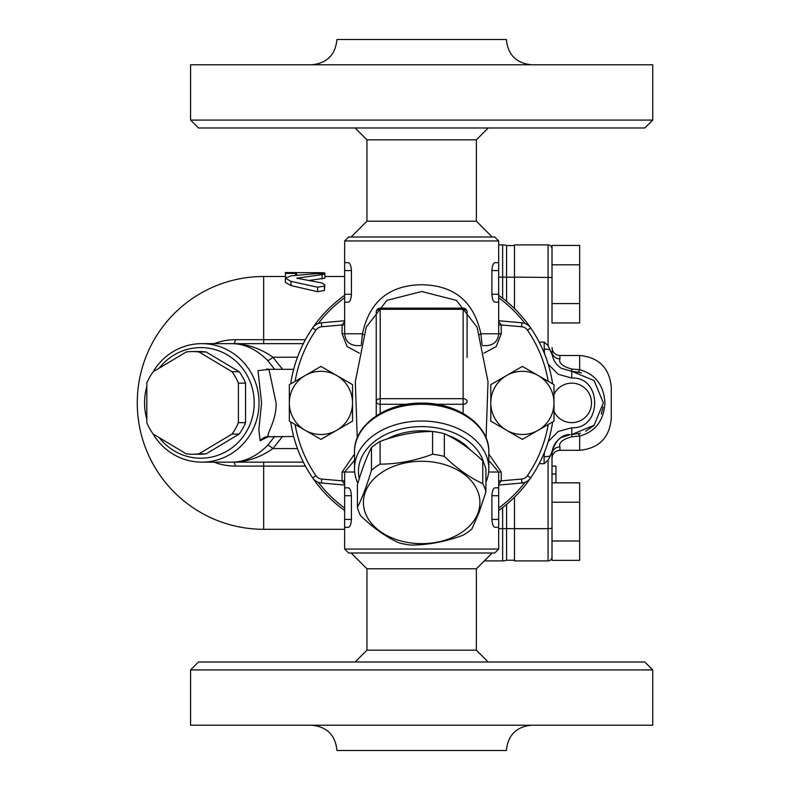 <?xml version="1.0" encoding="UTF-8"?>
<svg xmlns="http://www.w3.org/2000/svg" width="790" height="790" viewBox="0 0 790 790"><rect width="100%" height="100%" fill="white"/><g stroke="black" fill="none" stroke-linecap="round" stroke-linejoin="round"><path stroke-width="1.19" d="M476.37 221.2L476.37 139.83L366.955 139.83L366.955 221.2L476.37 221.2L492.17 237M366.955 568.8L366.955 650.17L476.37 650.17L476.37 568.8L366.955 568.8L351.155 553M421.663 662.02L198.488 662.02L190.588 669.92L652.738 669.92L644.837 662.02L421.663 662.02M190.588 669.92L190.588 725.22L652.738 725.22L652.738 669.92M531.67 725.22C516.314 726.721 507.891 735.144 506.39 750.5L336.935 750.5C335.434 735.144 327.011 726.721 311.655 725.22M421.663 127.98L644.837 127.98L652.738 120.08L190.588 120.08L198.488 127.98L421.663 127.98M652.738 120.08L652.738 64.78L190.588 64.78L190.588 120.08M311.655 64.78C327.011 63.279 335.434 54.856 336.935 39.5L506.39 39.5C507.891 54.856 516.314 63.279 531.67 64.78M552.013 540.992L579.663 540.992L579.663 560.377L552.013 560.377L552.013 454.25L552.013 466.1L555.962 466.1L555.962 482.838M579.663 540.992L579.663 482.838L552.013 482.838L552.013 466.1M552.013 502.223L579.663 502.223M552.013 322.962L552.013 245.423L579.663 245.423L579.663 322.962L552.013 322.962M552.358 450.626C556.209 439.734 562.194 434.372 570.311 434.559L561.315 437.502C556.427 440.721 553.444 445.096 552.358 450.616L552.013 454.25A7.9 7.337 180 0 1 559.913 446.913L559.913 450.3C555.113 450.764 552.477 453.401 552.013 458.2L552.013 451.959M198.981 453.825L232.023 434.075A51.35 49.602 -90 0 0 238.392 422.65L238.392 383.15A51.35 49.602 -90 0 0 232.023 371.725L198.981 351.975A51.35 49.602 -90 0 0 192.612 351.55L199.771 351.55A51.35 49.602 90 0 1 206.141 351.975L239.182 371.725A51.35 49.602 90 0 1 245.552 383.15L245.552 422.65A51.35 49.602 90 0 1 239.182 434.075L206.141 453.825A51.35 49.602 90 0 1 199.771 454.25L192.612 454.25A51.35 49.602 -90 0 0 198.981 453.825L206.141 453.825M159.284 368.081A55.3 53.414 90 0 1 237.227 362.462A55.3 53.414 90 0 1 237.227 443.338A55.3 53.414 90 0 1 159.284 437.719M232.023 434.075L239.182 434.075M238.392 422.65L245.552 422.65M238.392 383.15L245.552 383.15M232.023 371.725L239.182 371.725M198.981 351.975L206.141 351.975M192.612 351.55A51.35 49.602 -90 0 0 186.243 351.975L153.201 371.725A51.35 49.602 -90 0 0 146.822 383.15L146.822 422.65A51.35 49.602 -90 0 0 153.201 434.075L186.243 453.825A51.35 49.602 -90 0 0 192.612 454.25M514.488 528.619L506.588 528.619A11.85 1.106 180 0 1 502.638 528.678L502.638 560.9A11.85 11.85 0 0 0 506.588 560.219A11.85 11.85 0 0 1 502.638 560.9A11.85 11.85 0 0 0 506.588 560.219L514.488 560.219L506.588 560.219L506.588 504.375M506.588 301.425L506.588 245.581L514.488 245.581L506.588 245.581A11.85 11.85 0 0 0 502.638 244.9L498.688 244.9L502.638 244.9L502.638 277.122L498.688 277.122M291.006 275.829L285.387 278.228L291.006 281.339L317.639 287.224L324.374 286.069L324.887 285.002L322.073 282.978L296.843 278.228L324.887 274.169L317.669 273.538L291.006 275.829M297.287 277.962L297.287 278.495M297.465 277.922L297.465 278.534M324.887 274.169L324.887 278.169L309.038 280.46M324.887 285.002L324.374 290.493L317.639 291.698L291.006 285.585L285.387 282.366L285.387 278.228M295.421 273.399L295.421 272.55L285.387 272.55L285.387 273.399L295.421 273.399L295.421 275.354M295.421 272.639L319.871 272.678C326.349 272.856 326.349 273.133 319.871 273.518M296.546 272.678L296.546 275.236M296.388 272.678L296.388 275.256M296.22 272.678L296.22 275.266M296.053 272.678L296.053 275.285M295.894 272.668L295.894 275.305M295.756 272.668L295.756 275.315M295.628 272.659L295.628 275.325M295.539 272.659L295.539 275.335M295.47 272.649L295.47 275.345M285.387 273.399L285.644 277.567M146.822 386.468A59.25 57.236 -90 0 0 144.58 402.9A59.25 57.236 -90 0 0 146.822 419.332M152.914 433.68A59.25 57.236 -90 0 0 201.815 462.15A59.25 57.236 -90 0 0 259.041 402.9A59.25 57.236 -90 0 0 201.815 343.65A59.25 57.236 -90 0 0 152.914 372.12M268.709 369.325L257.984 370.668L261.579 402.9L258.853 429.75L260.147 440.751L268.689 436.475M282.563 369.325L272.915 357.228C260.098 348.153 246.292 343.63 231.49 343.65C244.317 343.62 256.355 349.21 267.603 360.428L274.653 369.325M274.653 436.475L267.603 445.372C256.355 456.6 244.317 462.19 231.49 462.15C246.292 462.18 260.098 457.657 272.915 448.572L282.563 436.475M260.147 440.751A11.85 11.445 90 0 1 268.956 436.475C264.571 436.475 276.826 421.554 276.085 402.9L268.956 369.325L266.734 368.989L268.027 369.75M267.603 360.428A7.9 1.807 135.7 0 0 272.915 357.228L297.465 357.228M231.589 343.65L201.815 343.65M267.603 445.372A7.9 1.807 -135.7 0 1 272.915 448.572L297.465 448.572M303.34 343.65L231.49 343.65M201.815 462.15L303.34 462.15M233.564 343.65L233.564 343.65A7.9 2.044 90 0 0 235.331 339.7A63.2 61.047 -90 0 0 214.09 343.65M214.09 462.15A63.2 61.047 -90 0 0 235.331 466.1L305.404 466.1M502.638 560.9L484.27 560.9L502.638 560.9M506.588 245.581A11.85 11.85 0 0 0 502.638 244.9M514.488 308.594L514.488 244.9L548.062 244.9L548.062 345.546L544.113 342.11L544.458 353.594M514.488 528.678L514.488 560.9L548.062 560.9A3.95 3.95 0 0 0 552.013 556.95A3.95 3.95 0 0 1 548.062 560.9L548.062 528.678L514.488 528.678L514.488 497.206M544.468 452.176L544.113 456.758A7.9 2.508 -0 0 0 549.662 456.028L550.334 455.8L548.062 460.254L544.113 463.691L539.195 463.691M539.195 342.11L544.113 342.11M559.913 446.913C558.619 442.736 562.569 439.359 571.763 436.761L579.663 436.07L579.663 450.3C598.85 448.424 609.386 437.887 611.263 418.7L611.263 387.1C609.386 367.913 598.85 357.376 579.663 355.5L579.663 369.73L571.763 369.039C562.569 366.451 558.619 363.064 559.913 358.887A7.9 7.337 0 0 1 552.013 351.55L552.348 355.184L548.062 345.546M580.551 433.246L571.763 434.5L594.07 425.277L603.363 402.94L594.12 380.563L571.763 371.3L581.489 372.841M603.086 407.107L601.308 414.118M593.527 425.81L585.667 431.271M548.201 364.2L558.214 374.302L571.763 378.045C602.395 376.504 602.257 429.355 571.763 427.755L558.204 431.488L548.201 441.62M550.334 350L549.662 349.772A7.9 2.508 180 0 0 544.113 349.042M550.324 455.8L552.348 450.616M570.311 434.559L566.154 435.32M552.348 355.184C553.435 360.704 556.427 365.079 561.305 368.288L571.763 371.3L571.763 378.045M578.082 433.858A7.9 1.521 -101.5 0 1 579.663 436.07C595.374 431.715 603.797 420.655 604.942 402.9C603.817 385.174 595.393 374.114 579.663 369.73A7.9 1.521 -78.5 0 1 578.082 371.942M552.013 248.85A3.95 3.95 0 0 0 548.062 244.9A3.95 3.95 0 0 1 552.013 248.85M552.013 303.577L579.663 303.577M552.013 264.808L579.663 264.808M446.972 434.964A57.275 40.497 0 0 1 462.16 442.657A57.275 40.497 0 0 1 470.406 450.033M387.13 438.983A57.275 40.497 0 0 1 432.14 431.478M380.099 441.413A65.175 46.087 180 0 0 375.576 444.326A65.175 46.087 180 0 0 371.458 447.525C366.777 456.64 362.087 469.003 357.406 484.616L357.406 507.348C362.087 498.233 366.777 485.87 371.458 470.257A65.175 46.087 0 0 1 380.099 464.145C397.587 464.076 415.066 460.768 432.555 454.211A65.175 46.087 0 0 1 444.355 456.442C457.163 468.747 469.961 477.792 482.759 483.599A65.175 46.087 0 0 1 485.919 491.943L485.919 469.211A65.175 46.087 180 0 0 482.759 460.866C469.961 448.562 457.163 439.517 444.355 433.71A65.175 46.087 180 0 0 432.555 431.478C415.066 431.538 397.587 434.856 380.099 441.413L380.099 464.145M344.637 320.76L321.382 322.794A11.85 11.85 0 0 0 312.652 327.89A132.325 132.325 0 0 0 290.71 383.861A132.325 132.325 0 0 1 344.637 295.302M354.512 454.082L342.07 472.025L342.07 480.843L321.728 479.066A7.9 7.9 0 0 1 315.911 475.679L312.652 477.911A132.325 132.325 0 0 1 290.71 421.939A132.325 132.325 0 0 0 312.652 477.911A11.85 11.85 0 0 0 321.382 483.006L344.637 485.04M498.688 485.04L521.943 483.006A11.85 11.85 0 0 0 530.673 477.911A132.325 132.325 0 0 0 552.615 421.939A132.325 132.325 0 0 1 498.688 510.498M483.954 353.15L496.189 346.583L501.255 333.775L501.255 324.957L521.598 326.734A7.9 7.9 0 0 1 527.414 330.121L530.673 327.89A132.325 132.325 0 0 1 552.615 383.861A132.325 132.325 0 0 0 530.673 327.89A11.85 11.85 0 0 0 521.943 322.794L498.688 320.76M467.088 357.475L467.088 312.09A3.95 3.95 0 0 0 463.138 308.14L463.138 398.674L380.188 398.674A3.95 2.795 180 0 0 376.238 401.468L376.238 415.866L376.238 401.468A3.95 2.795 -0 0 0 380.188 404.263L407.057 404.263M380.188 413.437L380.188 308.14A3.95 3.95 0 0 0 376.238 312.09L376.238 401.468M436.268 404.263L463.138 404.263A3.95 2.795 -0 0 0 467.088 401.468A3.95 2.795 180 0 0 463.138 398.674L463.138 413.437M485.919 482.285A67.15 47.479 180 0 0 488.812 468.5A67.15 47.479 180 0 0 421.663 421.021A67.15 47.479 180 0 0 354.512 468.5A67.15 47.479 180 0 0 357.821 483.233M359.292 478.523A63.2 44.684 0 0 1 410.553 427.301A63.2 44.684 0 0 1 483.717 462.812M501.255 333.775L498.688 333.775L498.688 302.175L494.955 302.175C493.276 301.79 492.259 299.153 491.903 294.275L491.903 270.575C492.259 265.687 493.276 263.06 494.955 262.675L498.688 262.675L498.688 240.95L344.637 240.95L344.637 262.675L348.37 262.675C350.049 263.06 351.066 265.687 351.422 270.575L351.422 294.275C351.066 299.153 350.049 301.79 348.37 302.175L344.637 302.175L344.637 262.675M498.688 302.175L498.688 262.675M498.688 294.275L491.903 294.275L492.18 297.307M492.447 298.511L492.891 299.825M493.424 300.921L493.898 301.563M351.145 297.307L351.422 294.275L344.637 294.275M498.688 549.05L344.637 549.05L348.588 553L494.738 553L498.688 549.05L498.688 527.325L494.955 527.325C493.276 526.94 492.259 524.313 491.903 519.425L491.903 495.725C492.259 490.837 493.276 488.21 494.955 487.825L498.688 487.825L498.688 472.025L488.812 460.343M498.688 527.325L498.688 487.825M344.637 495.725L351.422 495.725C351.066 490.837 350.049 488.21 348.37 487.825C350.049 488.21 351.066 490.837 351.422 495.725L351.422 519.425C351.066 524.313 350.049 526.94 348.37 527.325L344.637 527.325L344.637 487.825L348.37 487.825M366.214 327.228L386.893 300.368L421.682 291.51L456.442 300.388L477.111 327.228M482.285 345.625L486.838 345.625C494.036 344.924 497.986 340.974 498.688 333.775L480.883 333.775C473.862 301.543 454.122 285.2 421.663 284.756C389.203 285.2 369.463 301.543 362.442 333.775L361.316 344.45M482.009 344.44L480.883 333.775A7.9 1.807 168.7 0 0 479.421 334.753M363.904 334.753A7.9 1.807 11.3 0 0 362.442 333.775L344.637 333.775C345.339 340.974 349.289 344.924 356.488 345.625L361.04 345.625M498.688 240.95L494.738 237L348.588 237L344.637 240.95M344.637 321.52L342.07 324.957L344.637 324.957M344.637 480.843L342.07 480.843L344.637 484.28M498.688 484.28L501.255 480.843L498.688 480.843M498.688 324.957L501.255 324.957L498.688 321.52M482.759 483.599L482.759 460.866M444.355 456.442L444.355 433.71M432.555 454.211L432.555 431.478M371.458 470.257L371.458 447.525M365.385 491.805A58.263 41.199 180 0 0 406.583 542.256A58.263 41.199 180 0 0 477.94 513.125A58.263 41.199 180 0 0 436.742 462.673A58.263 41.199 180 0 0 365.385 491.805M485.919 491.943L478.898 512.908L471.867 529.033A65.175 46.087 0 0 1 463.226 535.146C445.738 541.703 428.259 545.021 410.77 545.08A65.175 46.087 0 0 1 398.97 542.849C386.162 537.042 373.364 527.996 360.566 515.692A65.175 46.087 0 0 1 357.406 507.348M320.938 439.388L305.137 430.264A31.6 31.6 0 0 0 336.738 430.264L320.938 439.388M289.338 421.149L289.338 402.9A31.6 31.6 0 0 0 305.137 430.264L289.338 421.149M289.338 402.9L289.338 384.651L305.137 375.536A31.6 31.6 0 0 0 289.338 402.9M305.137 375.536L320.938 366.412L336.738 375.536A31.6 31.6 0 0 0 305.137 375.536M336.738 375.536L352.538 384.651L352.538 402.9A31.6 31.6 0 0 0 336.738 375.536M352.538 402.9L352.538 421.149L336.738 430.264A31.6 31.6 0 0 0 352.538 402.9M522.388 439.388L506.588 430.264A31.6 31.6 0 0 0 538.188 430.264L522.388 439.388M490.788 421.149L490.788 402.9A31.6 31.6 0 0 0 506.588 430.264L490.788 421.149M490.788 402.9L490.788 384.651L506.588 375.536A31.6 31.6 0 0 0 490.788 402.9M506.588 375.536L522.388 366.412L538.188 375.536A31.6 31.6 0 0 0 506.588 375.536M538.188 375.536L553.988 384.651L553.988 402.9A31.6 31.6 0 0 0 538.188 375.536M553.988 402.9L553.988 421.149L538.188 430.264A31.6 31.6 0 0 0 553.988 402.9M321.728 479.066L321.382 483.006A11.85 11.85 0 0 1 312.652 477.911A132.325 132.325 0 0 0 344.637 510.498M521.598 326.734L521.943 322.794A11.85 11.85 0 0 1 530.673 327.89A132.325 132.325 0 0 0 498.688 295.302M318.291 323.495A130.35 130.35 0 0 1 344.637 297.741M498.688 297.741A130.35 130.35 0 0 1 525.034 323.495M525.034 482.305A130.35 130.35 0 0 1 498.688 508.059M344.637 508.059A130.35 130.35 0 0 1 318.291 482.305M502.638 298.245L502.638 277.122A11.85 1.106 180 0 1 506.588 277.181L514.488 277.181M502.638 507.555L502.638 528.678L498.688 528.678M322.073 274.969L322.073 278.998M324.374 286.069L324.374 290.493M317.639 287.224L317.639 291.698M291.006 281.339L291.006 285.585M319.871 272.678L319.871 273.468M263.663 462.15L263.663 529.3A126.4 126.4 0 0 1 137.263 402.9A126.4 126.4 0 0 1 263.663 276.5L263.663 339.7L235.331 339.7M233.564 462.15A7.9 2.044 -90 0 1 235.331 466.1M263.663 343.65L263.663 339.7L305.404 339.7M514.488 277.122L552.013 277.488M548.062 460.254L548.062 528.678L552.013 528.312M544.113 456.758L544.113 463.691M571.763 427.755L571.763 436.761M559.913 358.887L559.913 355.5C555.113 355.036 552.477 352.399 552.013 347.6M571.763 369.039L571.763 371.3M552.013 454.25L551.015 454.349M551.015 351.451L552.013 351.55M552.013 556.95A3.95 3.95 0 0 1 548.062 560.9M552.013 474L555.962 474M321.382 322.794A11.85 11.85 0 0 0 312.652 327.89L315.911 330.121A7.9 7.9 0 0 1 321.728 326.734L321.382 322.794M521.943 483.006A11.85 11.85 0 0 0 530.673 477.911L527.414 475.679A7.9 7.9 0 0 1 521.598 479.066L521.943 483.006M315.911 475.679A128.375 128.375 0 0 1 295.114 424.477M295.114 381.323A128.375 128.375 0 0 1 315.911 330.121M527.414 330.121A128.375 128.375 0 0 1 548.211 381.323M548.211 424.477A128.375 128.375 0 0 1 527.414 475.679M342.07 472.025L354.7 472.025M488.625 472.025L501.255 472.025L488.812 454.082M354.512 451.742A67.15 47.479 0 0 1 421.663 404.263A67.15 47.479 0 0 1 488.812 451.742C489.533 425.03 457.094 402.466 421.663 403.107C386.231 402.466 353.792 425.03 354.512 451.742L354.512 468.5M376.238 312.09A3.95 2.795 0 0 1 380.188 309.295L463.138 309.295A3.95 2.795 0 0 1 467.088 312.09M498.688 270.575L491.903 270.575M351.422 270.575L344.637 270.575M498.688 495.725L491.903 495.725M498.688 519.425L491.903 519.425M351.422 519.425L344.637 519.425M321.728 326.734L342.07 324.957L342.07 333.775L347.166 346.613L359.371 353.15M342.07 333.775L344.637 333.775L344.637 302.175M521.598 479.066L501.255 480.843L501.255 472.025M366.955 221.2L351.155 237M476.37 568.8L492.17 553M366.955 650.17L355.105 662.02M476.37 650.17L488.22 662.02M476.37 139.83L488.22 127.98M366.955 139.83L355.105 127.98M324.887 273.004L324.887 276.5L344.637 276.5M268.057 436.031L266.724 436.811L293.673 436.475M293.673 369.325L268.965 369.325M285.387 276.5L263.663 276.5M344.637 529.3L263.663 529.3M553.988 411.511A19.75 19.75 0 0 0 591.513 402.9A19.75 19.75 0 0 0 553.988 394.289M559.913 450.3L579.663 450.3M559.913 355.5L579.663 355.5M344.637 487.825L344.637 472.025L354.512 460.343M380.188 308.14L463.138 308.14M488.812 468.5L488.812 451.742M366.214 327.238L355.312 381.748L357.258 437.917M477.111 327.238L488.013 381.748L486.067 437.917M344.637 549.05L344.637 527.325"/></g></svg>
